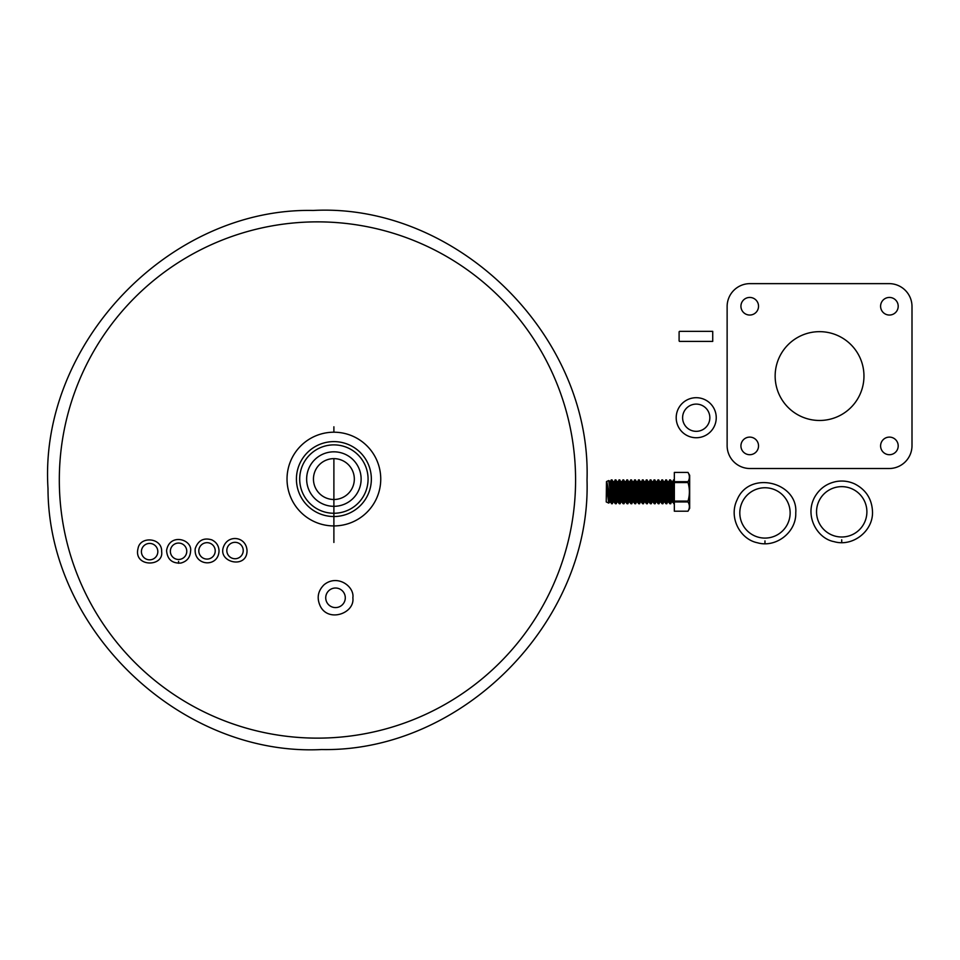 <?xml version="1.0" encoding="UTF-8"?>
<svg xmlns="http://www.w3.org/2000/svg" width="960" height="960" viewBox="0 0 960 960"><rect width="100%" height="100%" fill="white"/><g stroke="black" fill="none" stroke-linecap="round" stroke-linejoin="round"><path stroke-width="1.44" d="M688.008 511.2L688.008 511.2C689.844 508.104 689.844 505.02 688.008 501.924L688.008 501.096C689.844 494.904 689.844 488.724 688.008 482.544L688.008 481.704C689.844 478.62 689.844 475.524 688.008 472.428L689.664 475.296L689.664 508.332L688.008 511.212L674.34 511.212L688.008 511.2M674.34 472.428L688.008 472.428L674.34 472.428L674.34 481.704L688.008 481.704M688.008 482.544L674.34 482.544L674.34 501.096L688.008 501.096M674.34 482.544L674.34 481.704M688.008 501.924L674.34 501.924L674.34 511.2M674.34 501.924L674.34 501.096M674.34 496.5L671.916 481.704L672.876 481.548L674.34 490.464M674.34 479.892L673.5 479.892L674.34 485.028L673.5 479.892L672.876 481.548M674.34 501.936L670.44 479.892L669.612 479.892L673.788 503.736L669.612 479.892L668.988 481.548L672.312 501.936L671.352 502.092L670.728 503.736L666.552 479.892L670.728 503.736L669.9 503.736L665.724 479.892L668.028 481.704L671.352 502.092M674.34 503.736L672.312 501.936M664.14 481.704L665.1 481.548L665.724 479.892L669.9 503.736L668.424 501.936L667.464 502.092L666.84 503.736L662.664 479.892L666.84 503.736L666.012 503.736L661.824 479.892L664.14 481.704L667.464 502.092M665.1 481.548L668.424 501.936M660.24 481.704L661.2 481.548L661.824 479.892L666.012 503.736L664.536 501.936L663.576 502.092L662.952 503.736L658.764 479.892L662.952 503.736L662.112 503.736L657.936 479.892L660.24 481.704L663.576 502.092M661.2 481.548L664.536 501.936M656.352 481.704L657.312 481.548L657.936 479.892L662.112 503.736L660.636 501.936L659.676 502.092L659.052 503.736L654.876 479.892L659.052 503.736L658.224 503.736L654.048 479.892L656.352 481.704L659.676 502.092M657.312 481.548L660.636 501.936M652.464 481.704L653.424 481.548L654.048 479.892L658.224 503.736L656.748 501.936L655.788 502.092L655.164 503.736L650.988 479.892L655.164 503.736L654.336 503.736L650.148 479.892L652.464 481.704L655.788 502.092M653.424 481.548L656.748 501.936M648.564 481.704L649.524 481.548L650.148 479.892L654.336 503.736L652.86 501.936L651.9 502.092L651.276 503.736L647.088 479.892L651.276 503.736L650.436 503.736L646.26 479.892L648.564 481.704L651.9 502.092M649.524 481.548L652.86 501.936M644.676 481.704L645.636 481.548L646.26 479.892L650.436 503.736L648.96 501.936L648 502.092L647.376 503.736L643.2 479.892L647.376 503.736L646.548 503.736L642.372 479.892L644.676 481.704L648 502.092M645.636 481.548L648.96 501.936M640.788 481.704L641.748 481.548L642.372 479.892L646.548 503.736L645.072 501.936L644.112 502.092L643.488 503.736L639.312 479.892L643.488 503.736L642.66 503.736L638.472 479.892L640.788 481.704L644.112 502.092M641.748 481.548L645.072 501.936M636.888 481.704L637.848 481.548L638.472 479.892L642.66 503.736L641.184 501.936L640.224 502.092L639.6 503.736L635.412 479.892L639.6 503.736L638.76 503.736L634.584 479.892L636.888 481.704L640.224 502.092M637.848 481.548L641.184 501.936M633 481.704L633.96 481.548L634.584 479.892L638.76 503.736L637.284 501.936L636.324 502.092L635.7 503.736L631.524 479.892L635.7 503.736L634.872 503.736L630.696 479.892L633 481.704L636.324 502.092M633.96 481.548L637.284 501.936M629.112 481.704L630.072 481.548L630.696 479.892L634.872 503.736L633.396 501.936L632.436 502.092L631.812 503.736L627.636 479.892L631.812 503.736L630.984 503.736L626.796 479.892L629.112 481.704L632.436 502.092M630.072 481.548L633.396 501.936M625.212 481.704L626.172 481.548L626.796 479.892L630.984 503.736L629.508 501.936L628.548 502.092L627.924 503.736L623.736 479.892L627.924 503.736L627.084 503.736L622.908 479.892L625.212 481.704L628.548 502.092M626.172 481.548L629.508 501.936M621.324 481.704L622.284 481.548L622.908 479.892L627.084 503.736L625.608 501.936L624.648 502.092L624.024 503.736L619.848 479.892L624.024 503.736L623.196 503.736L619.02 479.892L621.324 481.704L624.648 502.092M622.284 481.548L625.608 501.936M617.436 481.704L618.396 481.548L619.02 479.892L623.196 503.736L621.72 501.936L620.76 502.092L620.136 503.736L615.96 479.892L620.136 503.736L619.308 503.736L615.12 479.892L617.436 481.704L620.76 502.092M618.396 481.548L621.72 501.936M613.536 481.704L614.496 481.548L615.12 479.892L619.308 503.736L617.832 501.936L616.872 502.092L616.248 503.736L612.06 479.892L616.248 503.736L615.408 503.736L611.232 479.892L613.536 481.704L616.872 502.092M614.496 481.548L617.832 501.936M606.72 481.548L609.036 491.82L606.756 481.464L608.7 480.552L610.104 490.284L608.7 480.552L610.608 481.548L611.232 479.892L615.408 503.736L613.932 501.936L612.972 502.092L612.348 503.736L610.104 490.284L612.348 503.736L610.044 501.936L608.712 503.088L606.504 486.3L606.72 481.548L610.044 501.936M610.608 481.548L613.932 501.936M609.648 481.704L612.972 502.092M609.036 491.82L610.104 496.152L609.036 491.82M610.104 490.284L610.104 496.152L611.52 503.736M606.48 482.256L606.48 484.392M606.504 486.24L609.084 502.092M606.504 486.3L608.712 503.088L606.228 501.936L606.48 481.584M790.14 512.916A25.176 25.176 0 0 1 752.388 534.72A25.176 25.176 0 0 1 752.388 491.124A25.176 25.176 0 0 1 790.14 512.916M866.892 511.824A25.176 25.176 0 0 1 829.128 533.628A25.176 25.176 0 0 1 829.128 490.02A25.176 25.176 0 0 1 866.892 511.824M679.104 331.776L679.104 340.98M679.536 341.412L712.728 341.412L712.728 331.332L679.536 331.332M712.728 331.332L712.728 341.412M863.964 376.068A44.412 44.412 0 0 1 797.352 414.528A44.412 44.412 0 0 1 797.352 337.608A44.412 44.412 0 0 1 863.964 376.068A44.412 44.412 0 0 1 797.352 414.528A44.412 44.412 0 0 1 797.352 337.608A44.412 44.412 0 0 1 863.964 376.068M758.532 306.24A8.796 8.796 0 0 1 745.332 313.86A8.796 8.796 0 0 1 745.332 298.62A8.796 8.796 0 0 1 758.532 306.24A8.796 8.796 0 0 1 745.332 313.86A8.796 8.796 0 0 1 745.332 298.62A8.796 8.796 0 0 1 758.532 306.24M898.2 306.24A8.796 8.796 0 0 1 885 313.86A8.796 8.796 0 0 1 885 298.62A8.796 8.796 0 0 1 898.2 306.24A8.796 8.796 0 0 1 885 313.86A8.796 8.796 0 0 1 885 298.62A8.796 8.796 0 0 1 898.2 306.24M898.2 445.908A8.796 8.796 0 0 1 885 453.528A8.796 8.796 0 0 1 885 438.288A8.796 8.796 0 0 1 898.2 445.908A8.796 8.796 0 0 1 885 453.528A8.796 8.796 0 0 1 885 438.288A8.796 8.796 0 0 1 898.2 445.908M758.532 445.908A8.796 8.796 0 0 1 745.332 453.528A8.796 8.796 0 0 1 745.332 438.288A8.796 8.796 0 0 1 758.532 445.908A8.796 8.796 0 0 1 745.332 453.528A8.796 8.796 0 0 1 745.332 438.288A8.796 8.796 0 0 1 758.532 445.908M889.116 468.516A22.884 22.884 0 0 0 912 445.62L912 306.516A22.884 22.884 0 0 0 889.116 283.632L750.012 283.632A22.884 22.884 0 0 0 727.128 306.516L727.128 445.62A22.884 22.884 0 0 0 750.012 468.516L889.116 468.516L750.012 468.516A22.884 22.884 0 0 1 727.128 445.62L727.128 306.516A22.884 22.884 0 0 1 750.012 283.632L889.116 283.632A22.884 22.884 0 0 1 912 306.516L912 445.62A22.884 22.884 0 0 1 889.116 468.516M682.608 417.72A13.62 13.62 0 0 1 703.032 405.924A13.62 13.62 0 0 1 703.032 429.516A13.62 13.62 0 0 1 682.608 417.72M676.2 417.72A20.028 20.028 0 0 1 706.236 400.38A20.028 20.028 0 0 1 706.236 435.06A20.028 20.028 0 0 1 676.2 417.72M371.352 479.064A37.464 37.464 0 0 0 333.888 441.612A37.464 37.464 0 0 0 296.424 479.064A37.464 37.464 0 0 0 333.888 516.528A37.464 37.464 0 0 0 371.352 479.064M333.888 525.924L333.888 542.448L333.888 525.924A46.86 46.86 0 0 0 380.748 479.064A46.86 46.86 0 0 0 333.888 432.204A46.86 46.86 0 0 0 287.028 479.064A46.86 46.86 0 0 0 333.888 525.924L333.888 506.316A27.24 27.24 0 0 0 361.128 479.064A27.24 27.24 0 0 0 333.888 451.824A27.24 27.24 0 0 0 306.648 479.064A27.24 27.24 0 0 0 333.888 506.316L333.888 499.5A20.436 20.436 0 0 0 354.324 479.064A20.436 20.436 0 0 0 333.888 458.64A20.436 20.436 0 0 0 313.452 479.064A20.436 20.436 0 0 0 333.888 499.5L333.888 496.092M243.228 550.536A8.196 8.196 0 0 1 230.916 557.628A8.196 8.196 0 0 1 230.916 543.432A8.196 8.196 0 0 1 243.228 550.536M157.824 551.628A8.196 8.196 0 0 1 145.524 558.732A8.196 8.196 0 0 1 145.524 544.524A8.196 8.196 0 0 1 157.824 551.628M215.22 550.884A8.196 8.196 0 0 1 202.92 557.988A8.196 8.196 0 0 1 202.92 543.78A8.196 8.196 0 0 1 215.22 550.884M186.768 551.268A8.196 8.196 0 0 1 174.468 558.372A8.196 8.196 0 0 1 174.468 544.164A8.196 8.196 0 0 1 186.768 551.268M575.58 480A258.132 258.132 0 0 1 188.376 703.548A258.132 258.132 0 0 1 188.376 256.452A258.132 258.132 0 0 1 575.58 480M345.288 597.804A9.78 9.78 0 0 1 330.624 606.276A9.78 9.78 0 0 1 330.624 589.332A9.78 9.78 0 0 1 345.288 597.804M764.964 540.9L764.964 543.708M841.716 539.808L841.716 542.616M333.888 426.792L333.888 432.204L333.888 426.792M333.888 458.64L333.888 499.5M178.572 561.372L178.572 563.28M333.888 513.264A34.188 34.188 0 0 1 299.7 479.064A34.188 34.188 0 0 1 333.888 444.876A34.188 34.188 0 0 1 368.076 479.064A34.188 34.188 0 0 1 333.888 513.264M671.916 481.704L670.44 479.892M668.028 481.704L668.988 481.548M795.756 512.916C796.452 532.284 775.896 548.22 757.308 542.736C740.184 539.268 728.4 517.572 737.112 499.812C749.352 469.728 798.288 482.232 795.756 512.916M872.508 511.824C873.192 531.192 852.648 547.128 834.06 541.644C817.272 538.632 804.252 515.976 814.74 496.992C819.72 488.388 827.112 483.192 836.904 481.416C843.132 480.48 849.108 481.32 854.82 483.972C866.088 489.84 871.98 499.128 872.508 511.824M247.032 550.536C247.248 570.3 214.788 561.972 224.496 544.74C229.98 534.624 246.18 537.06 247.032 550.536M161.64 551.628C163.992 567.264 133.02 567.312 138.084 548.28C140.22 535.86 162.348 537.564 161.64 551.628M219.036 550.884C218.424 568.104 193.416 566.112 195.216 548.628C198.132 540.372 203.652 537.444 211.788 539.856C216.396 542.1 218.808 545.772 219.036 550.884M190.584 551.268C190.14 557.532 186.888 561.468 180.816 563.076C172.008 563.496 167.268 559.308 166.572 550.512C169.536 532.644 192.66 539.22 190.584 551.268M587.028 480C591.36 621.54 462.528 752.256 321.684 749.544C180.984 756.672 48.108 630.072 48 488.472C38.82 344.064 169.38 207.432 313.212 210.456C456.876 202.908 591.672 335.376 587.028 480M352.86 597.804C354.972 613.332 328.476 622.788 320.304 606.168C316.572 598.164 317.808 591.048 324.036 584.784C337.416 573.744 354.696 586.584 352.86 597.804"/></g></svg>
